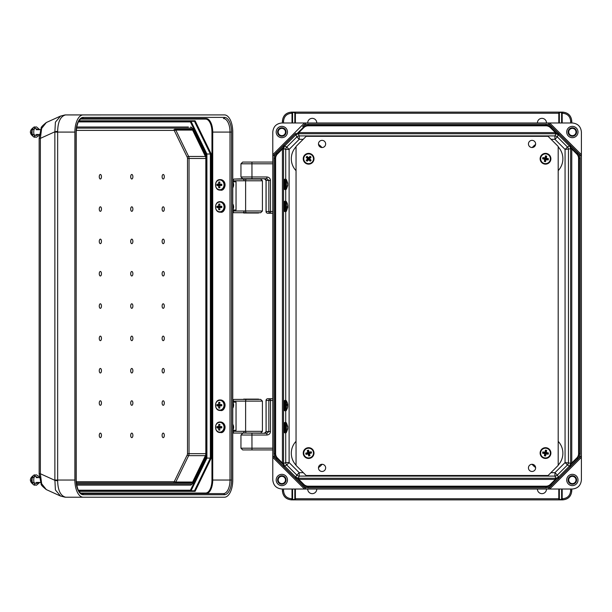 <?xml version="1.0" encoding="UTF-8"?>
<svg xmlns="http://www.w3.org/2000/svg" width="612" height="612" viewBox="0 0 612 612"><rect width="100%" height="100%" fill="white"/><g stroke="black" fill="none" stroke-linecap="round" stroke-linejoin="round"><path stroke-width="0.92" d="M304.462 489.019L272.784 457.34L272.784 479.976C273.365 485.431 276.379 488.445 281.826 489.019L548.123 489.019L559.062 478.087L558.213 477.329L569.711 465.839L570.644 463.475L570.644 149.022L571.769 149.022L570.308 146.804A1.132 0.589 147.6 0 1 570.109 146.666L570.644 149.022M572.358 485.63A5.653 5.653 0 0 0 577.254 477.153A5.653 5.653 0 0 0 567.462 477.153A5.653 5.653 0 0 0 572.358 485.63M549.721 489.019L572.358 489.019C577.812 488.445 580.826 485.431 581.4 479.976L581.4 457.34L549.721 489.019L548.123 489.019M562.183 489.019L562.183 498.742L562.734 498.742C567.508 498.237 570.147 495.598 570.652 490.832L570.652 489.019M537.428 489.019A4.521 4.521 0 0 0 541.949 493.654A4.521 4.521 0 0 0 546.47 489.019M316.764 489.019A4.521 4.521 0 0 1 312.242 493.654A4.521 4.521 0 0 1 307.721 489.019M570.652 490.832L571.776 490.832L571.776 489.019L571.776 490.832C571.203 496.286 568.188 499.3 562.734 499.874L560.584 499.874L561.617 498.811L561.617 489.019M559.353 489.019L559.353 498.811L560.584 499.874M560.393 499.874L293.607 499.874L292.567 498.811L292.567 489.019M292.008 489.019L292.008 498.742L291.45 498.742C286.684 498.237 284.045 495.598 283.54 490.832L282.407 490.832L282.407 489.019L282.407 490.832C282.981 496.286 285.995 499.3 291.45 499.874L293.607 499.874M581.4 154.66L549.721 122.981L572.358 122.981C577.812 123.555 580.826 126.569 581.4 132.024L581.4 457.34M559.001 478.14L551.504 485.5A7.818 7.818 0 0 1 545.981 487.795L308.211 487.795L308.211 486.724A6.747 6.747 0 0 1 303.437 484.75L296.613 477.926L298.832 479.395L298.832 478.263L555.857 478.263L558.259 477.291L569.711 465.839L570.468 466.681L581.4 455.749M577.881 459.122L577.131 458.373L570.308 465.197L571.057 465.954L577.881 459.122A7.818 7.818 0 0 0 580.176 453.599L580.176 158.401A7.818 7.818 0 0 0 577.881 152.878L571.057 146.046L570.308 146.804L577.131 153.627L576.756 154.002L571.769 149.022L571.769 462.978L570.308 465.197A1.132 0.589 -147.6 0 0 570.109 465.334L571.057 465.954L570.522 466.619M308.211 486.196L308.211 486.724L545.981 486.724A6.747 6.747 0 0 0 550.754 484.75L557.578 477.926L555.352 479.395L298.832 479.395L303.812 484.375A6.219 6.219 0 0 0 308.211 486.196L545.981 486.196A6.219 6.219 0 0 0 550.372 484.375L555.352 479.395L555.352 478.263M572.358 484.214A4.238 4.238 0 0 0 576.03 477.857A4.238 4.238 0 0 0 568.686 477.857A4.238 4.238 0 0 0 572.358 484.214M572.358 483.61A3.634 3.634 0 0 0 575.502 478.163A3.634 3.634 0 0 0 569.214 478.163A3.634 3.634 0 0 0 572.358 483.61M550.899 472.686L554.946 472.686L554.946 476.082L555.857 478.263L555.688 479.227M557.578 477.926A1.132 0.589 -122.4 0 1 557.716 477.727L558.328 478.676L557.578 477.926M580.176 453.599L579.105 453.599A6.747 6.747 0 0 1 577.131 458.373L576.756 457.998L571.769 462.978L570.644 462.978M571.608 463.307L565.067 462.573L565.067 149.427L554.946 139.314L554.946 135.918L299.237 135.918L298.335 133.737L295.925 134.709L284.481 146.161L283.547 149.022L282.415 149.022L283.884 146.804A1.132 0.589 32.4 0 0 284.075 146.666L283.127 146.046L283.662 145.381L286.722 147.033L296.843 136.912L295.925 134.709L284.519 146.123L283.723 145.319L272.784 156.251L272.784 132.024C273.365 126.569 276.379 123.555 281.826 122.981L548.123 122.981L559.062 133.913L558.213 134.671L570.109 146.666L571.057 146.046L570.522 145.381L567.469 147.033L557.348 136.912L558.259 134.709L569.665 146.123L570.468 145.319L581.4 156.251M281.834 485.63A5.653 5.653 0 0 1 276.938 477.153A5.653 5.653 0 0 1 286.722 477.153A5.653 5.653 0 0 1 281.834 485.63M294.823 498.895L294.831 489.019M294.831 498.811L293.798 499.874M276.303 152.878L277.06 153.627L283.884 146.804L283.127 146.046L276.303 152.878A7.818 7.818 0 0 0 274.015 158.401L274.015 453.599A7.818 7.818 0 0 0 276.303 459.122L283.723 466.681L272.784 455.749L272.784 156.251M272.784 455.749L272.784 457.34M298.832 478.263L295.925 477.291L284.481 465.839L283.547 463.475L283.547 149.022M282.583 463.307L283.884 465.197A1.132 0.589 -32.4 0 1 284.075 465.334L283.127 465.954L283.884 465.197L277.06 458.373A6.747 6.747 0 0 1 275.079 453.599L275.079 158.401L275.614 158.401A6.219 6.219 0 0 1 277.435 154.002L282.415 149.022L282.415 462.978L283.547 463.475L285.728 462.573L289.116 462.573L289.116 149.427L299.237 139.314L303.177 139.314M306.061 489.019L295.129 478.087L295.971 477.329L284.519 465.877L283.662 466.619M281.834 484.214A4.238 4.238 0 0 1 278.162 477.857A4.238 4.238 0 0 1 285.506 477.857A4.238 4.238 0 0 1 281.834 484.214M281.834 483.61A3.634 3.634 0 0 1 278.682 478.163A3.634 3.634 0 0 1 284.978 478.163A3.634 3.634 0 0 1 281.834 483.61M571.608 148.693L565.067 149.427L567.469 147.033A3.389 3.389 -112.5 0 1 568.456 149.427L568.456 462.573A3.389 3.389 112.5 0 1 567.469 464.967L565.067 462.573L554.946 472.686L557.348 475.088L559.062 478.087L570.468 466.681L567.469 464.967L557.348 475.088A3.389 3.389 -22.5 0 1 554.946 476.082L299.237 476.082L298.335 478.263L298.503 479.227M295.183 478.14L295.856 478.676L296.613 477.926A1.132 0.589 -57.6 0 0 296.476 477.727L295.856 478.676L302.68 485.5A7.818 7.818 0 0 0 308.211 487.795M276.303 459.122L277.435 457.998L282.415 462.978L283.547 462.978M572.358 126.37A5.653 5.653 0 0 1 577.254 134.847A5.653 5.653 0 0 1 567.462 134.847A5.653 5.653 0 0 1 572.358 126.37M562.183 122.981L562.183 113.258L562.734 113.258C567.508 113.763 570.147 116.402 570.652 121.168L570.652 122.981M537.428 122.981A4.521 4.521 0 0 1 541.949 118.345A4.521 4.521 0 0 1 546.47 122.981M316.764 122.981A4.521 4.521 0 0 0 312.242 118.345A4.521 4.521 0 0 0 307.721 122.981M292.008 122.981L292.008 113.258L291.45 113.258C286.684 113.763 284.045 116.402 283.54 121.168L282.407 121.168L282.407 122.981L282.407 121.168C282.981 115.714 285.995 112.7 291.45 112.126L293.607 112.126L292.567 113.189L292.567 122.981M294.831 122.981L294.831 113.189L293.607 112.126M293.798 112.126L560.584 112.126L561.617 113.189L561.617 122.981M570.652 121.168L571.776 121.168L571.776 122.981L571.776 121.168C571.203 115.714 568.188 112.7 562.734 112.126L560.584 112.126M559.368 113.105L559.353 122.981M559.353 113.189L560.393 112.126M549.721 122.981L548.123 122.981M306.061 122.981L302.68 126.5A7.818 7.818 0 0 1 308.211 124.205L308.211 125.276A6.747 6.747 0 0 0 303.437 127.25L296.613 134.074L298.832 132.605L298.832 133.737L555.857 133.737L558.259 134.709L559.062 133.913L570.522 145.381M308.211 125.804L308.211 125.276L545.981 125.276A6.747 6.747 0 0 1 550.754 127.25L557.578 134.074L555.352 132.605L298.832 132.605L303.812 127.625A6.219 6.219 0 0 1 308.211 125.804L545.981 125.804A6.219 6.219 0 0 1 550.372 127.625L555.352 132.605L555.352 133.737M572.358 127.786A4.238 4.238 0 0 1 576.03 134.143A4.238 4.238 0 0 1 568.686 134.143A4.238 4.238 0 0 1 572.358 127.786M572.358 128.39A3.634 3.634 0 0 1 575.502 133.837A3.634 3.634 0 0 1 569.214 133.837A3.634 3.634 0 0 1 572.358 128.39M551.068 139.314L554.946 139.314L557.348 136.912A3.389 3.389 22.5 0 0 554.946 135.918L555.857 133.737L555.688 132.773M559.001 133.86L558.328 133.324L557.578 134.074A1.132 0.589 122.4 0 0 557.716 134.273L558.328 133.324L551.504 126.5A7.818 7.818 0 0 0 545.981 124.205L308.211 124.205M281.834 126.37A5.653 5.653 0 0 0 276.938 134.847A5.653 5.653 0 0 0 286.722 134.847A5.653 5.653 0 0 0 281.834 126.37M304.462 122.981L272.784 154.66M295.183 133.86L295.971 134.671L295.129 133.913L283.662 145.381M281.834 127.786A4.238 4.238 0 0 0 278.162 134.143A4.238 4.238 0 0 0 285.506 134.143A4.238 4.238 0 0 0 281.834 127.786M281.834 128.39A3.634 3.634 0 0 0 278.682 133.837A3.634 3.634 0 0 0 284.978 133.837A3.634 3.634 0 0 0 281.834 128.39M298.832 133.737L298.335 133.737L298.503 132.773M296.613 134.074A1.132 0.589 57.6 0 1 296.476 134.273L295.856 133.324L296.613 134.074M282.583 148.693L283.547 148.525L285.728 149.427L285.728 179.102M192.604 130.088L175.812 130.088L188.634 156.465L205.425 156.465L192.604 130.088A2.823 1.377 -90 0 0 191.632 129.262L174.841 129.262A1.132 0.987 90 0 0 173.854 130.387A1.698 0.826 -90 0 1 174.435 130.884L187.257 157.261A1.698 0.826 -90 0 1 187.494 158.462L187.494 453.66A1.698 0.826 90 0 1 187.257 454.861L174.435 481.239A1.698 0.826 90 0 1 173.854 481.736A1.132 0.987 -90 0 0 174.841 482.86A2.823 1.377 -90 0 0 175.812 482.034L188.634 455.657L205.425 455.657A2.823 1.377 90 0 0 205.831 453.66L205.831 158.462L187.494 158.462M205.425 156.465A2.823 1.377 -90 0 1 205.831 158.462M76.355 482.86L191.632 482.86A2.823 1.377 90 0 0 192.604 482.034L205.425 455.657M100.36 303.797A2.264 1.102 90 0 0 99.305 305.457A2.264 1.102 90 0 0 99.305 306.666A2.264 1.102 90 0 0 100.559 308.287A2.264 1.102 90 0 0 101.454 305.855A2.264 1.102 90 0 0 100.36 303.797M131.787 303.797A2.264 1.102 -90 0 1 132.88 305.855A2.264 1.102 -90 0 1 131.985 308.287A2.264 1.102 -90 0 1 130.731 306.666A2.264 1.102 -90 0 1 130.731 305.457A2.264 1.102 -90 0 1 131.787 303.797M100.36 336.133A2.264 1.102 90 0 0 99.305 337.786A2.264 1.102 90 0 0 99.305 339.002A2.264 1.102 90 0 0 100.559 340.616A2.264 1.102 90 0 0 101.454 338.184A2.264 1.102 90 0 0 100.36 336.133M100.36 368.462A2.264 1.102 90 0 0 99.305 370.115A2.264 1.102 90 0 0 99.305 371.331A2.264 1.102 90 0 0 100.559 372.945A2.264 1.102 90 0 0 101.454 370.52A2.264 1.102 90 0 0 100.36 368.462M100.36 400.791A2.264 1.102 90 0 0 99.305 402.444A2.264 1.102 90 0 0 99.305 403.66A2.264 1.102 90 0 0 100.559 405.274A2.264 1.102 90 0 0 101.454 402.849A2.264 1.102 90 0 0 100.36 400.791M100.36 433.12A2.264 1.102 90 0 0 99.305 434.78A2.264 1.102 90 0 0 99.305 435.996A2.264 1.102 90 0 0 100.559 437.611A2.264 1.102 90 0 0 101.454 435.178A2.264 1.102 90 0 0 100.36 433.12M163.213 303.797A2.264 1.102 -90 0 1 164.307 305.855A2.264 1.102 -90 0 1 163.412 308.287A2.264 1.102 -90 0 1 162.157 306.666A2.264 1.102 -90 0 1 162.157 305.457A2.264 1.102 -90 0 1 163.213 303.797M131.787 336.133A2.264 1.102 -90 0 1 132.88 338.184A2.264 1.102 -90 0 1 131.985 340.616A2.264 1.102 -90 0 1 130.731 339.002A2.264 1.102 -90 0 1 130.731 337.786A2.264 1.102 -90 0 1 131.787 336.133M163.213 336.133A2.264 1.102 -90 0 1 164.307 338.184A2.264 1.102 -90 0 1 163.412 340.616A2.264 1.102 -90 0 1 162.157 339.002A2.264 1.102 -90 0 1 162.157 337.786A2.264 1.102 -90 0 1 163.213 336.133M131.787 368.462A2.264 1.102 -90 0 1 132.88 370.52A2.264 1.102 -90 0 1 131.985 372.945A2.264 1.102 -90 0 1 130.731 371.331A2.264 1.102 -90 0 1 130.731 370.115A2.264 1.102 -90 0 1 131.787 368.462M163.213 368.462A2.264 1.102 -90 0 1 164.307 370.52A2.264 1.102 -90 0 1 163.412 372.945A2.264 1.102 -90 0 1 162.157 371.331A2.264 1.102 -90 0 1 162.157 370.115A2.264 1.102 -90 0 1 163.213 368.462M131.787 400.791A2.264 1.102 -90 0 1 132.88 402.849A2.264 1.102 -90 0 1 131.985 405.274A2.264 1.102 -90 0 1 130.731 403.66A2.264 1.102 -90 0 1 130.731 402.444A2.264 1.102 -90 0 1 131.787 400.791M163.213 400.791A2.264 1.102 -90 0 1 164.307 402.849A2.264 1.102 -90 0 1 163.412 405.274A2.264 1.102 -90 0 1 162.157 403.66A2.264 1.102 -90 0 1 162.157 402.444A2.264 1.102 -90 0 1 163.213 400.791M131.787 433.12A2.264 1.102 -90 0 1 132.88 435.178A2.264 1.102 -90 0 1 131.985 437.611A2.264 1.102 -90 0 1 130.731 435.996A2.264 1.102 -90 0 1 130.731 434.78A2.264 1.102 -90 0 1 131.787 433.12M163.213 433.12A2.264 1.102 -90 0 1 164.307 435.178A2.264 1.102 -90 0 1 163.412 437.611A2.264 1.102 -90 0 1 162.157 435.996A2.264 1.102 -90 0 1 162.157 434.78A2.264 1.102 -90 0 1 163.213 433.12M100.36 275.989A2.264 1.102 -90 0 1 99.305 274.337A2.264 1.102 -90 0 1 99.305 273.12A2.264 1.102 -90 0 1 100.559 271.506A2.264 1.102 -90 0 1 101.454 273.939A2.264 1.102 -90 0 1 100.36 275.989M100.36 243.66A2.264 1.102 -90 0 1 99.305 242.008A2.264 1.102 -90 0 1 99.305 240.791A2.264 1.102 -90 0 1 100.559 239.177A2.264 1.102 -90 0 1 101.454 241.602A2.264 1.102 -90 0 1 100.36 243.66M100.36 211.331A2.264 1.102 -90 0 1 99.305 209.679A2.264 1.102 -90 0 1 99.305 208.463A2.264 1.102 -90 0 1 100.559 206.848A2.264 1.102 -90 0 1 101.454 209.273A2.264 1.102 -90 0 1 100.36 211.331M100.36 179.002A2.264 1.102 -90 0 1 99.305 177.342A2.264 1.102 -90 0 1 99.305 176.126A2.264 1.102 -90 0 1 100.559 174.512A2.264 1.102 -90 0 1 101.454 176.945A2.264 1.102 -90 0 1 100.36 179.002M131.787 275.989A2.264 1.102 90 0 0 132.88 273.939A2.264 1.102 90 0 0 131.985 271.506A2.264 1.102 90 0 0 130.731 273.12A2.264 1.102 90 0 0 130.731 274.337A2.264 1.102 90 0 0 131.787 275.989M163.213 275.989A2.264 1.102 90 0 0 164.307 273.939A2.264 1.102 90 0 0 163.412 271.506A2.264 1.102 90 0 0 162.157 273.12A2.264 1.102 90 0 0 162.157 274.337A2.264 1.102 90 0 0 163.213 275.989M131.787 243.66A2.264 1.102 90 0 0 132.88 241.602A2.264 1.102 90 0 0 131.985 239.177A2.264 1.102 90 0 0 130.731 240.791A2.264 1.102 90 0 0 130.731 242.008A2.264 1.102 90 0 0 131.787 243.66M163.213 243.66A2.264 1.102 90 0 0 164.307 241.602A2.264 1.102 90 0 0 163.412 239.177A2.264 1.102 90 0 0 162.157 240.791A2.264 1.102 90 0 0 162.157 242.008A2.264 1.102 90 0 0 163.213 243.66M131.787 211.331A2.264 1.102 90 0 0 132.88 209.273A2.264 1.102 90 0 0 131.985 206.848A2.264 1.102 90 0 0 130.731 208.463A2.264 1.102 90 0 0 130.731 209.679A2.264 1.102 90 0 0 131.787 211.331M163.213 211.331A2.264 1.102 90 0 0 164.307 209.273A2.264 1.102 90 0 0 163.412 206.848A2.264 1.102 90 0 0 162.157 208.463A2.264 1.102 90 0 0 162.157 209.679A2.264 1.102 90 0 0 163.213 211.331M131.787 179.002A2.264 1.102 90 0 0 132.88 176.945A2.264 1.102 90 0 0 131.985 174.512A2.264 1.102 90 0 0 130.731 176.126A2.264 1.102 90 0 0 130.731 177.342A2.264 1.102 90 0 0 131.787 179.002M163.213 179.002A2.264 1.102 90 0 0 164.307 176.945A2.264 1.102 90 0 0 163.412 174.512A2.264 1.102 90 0 0 162.157 176.126A2.264 1.102 90 0 0 162.157 177.342A2.264 1.102 90 0 0 163.213 179.002M76.492 483.993L191.632 483.993A1.132 0.987 90 0 1 190.646 485.125L76.684 485.125M191.632 483.993A3.955 1.92 90 0 0 192.994 482.837A1.132 0.696 -154.1 0 1 193.025 483.327L190.646 485.125L188.374 485.125M74.871 480.038L74.871 132.085A17.182 8.354 -90 0 1 83.217 114.903L65.599 114.918C60.565 116.242 57.911 121.689 57.65 131.266L57.658 480.038L74.871 480.038A17.182 8.354 90 0 0 83.217 497.219L66.012 497.219A11.307 9.876 90 0 1 65.423 497.196M83.217 497.219L224.413 497.219A17.182 8.354 -90 0 0 232.759 480.038L232.759 132.085A17.182 8.354 90 0 0 224.413 114.903L83.217 114.903M224.413 494.733L83.217 494.733A1.132 0.987 -90 0 0 82.23 493.601L223.426 493.601A1.132 0.987 -90 0 1 224.413 494.733A14.696 7.145 90 0 0 231.55 480.038L231.55 132.085L230.02 132.085L230.02 480.038L212.724 480.038L212.724 132.085L211.959 132.085L211.959 480.038A12.997 6.319 -90 0 1 205.64 493.035L80.6 493.035M60.603 496.08L55.409 489.96L54.881 480.038L57.658 480.038L57.65 480.856C57.911 490.434 60.565 495.881 65.599 497.204L64.979 497.181A11.307 8.966 94.5 0 0 65.599 497.204M57.65 480.856A11.307 1.27 -174 0 1 54.866 480.321L40.361 473.742L39.153 473.742L39.153 138.381L40.361 138.381L40.361 473.742L41.654 483.717L46.313 489.6L60.45 496.011L64.979 497.181M78.65 490.778L194.486 490.778L195.098 491.344L211.132 458.342L210.367 458.105L194.486 490.778M188.374 126.998L76.684 126.998L188.374 126.998M206.137 456.215L206.137 457.875L206.91 458.105L206.91 154.017L210.367 154.017L210.367 458.105L206.91 458.105L191.028 490.778L190.424 490.212L78.336 490.212M78.65 121.344L194.486 121.344L191.028 121.344L206.91 154.017L206.137 154.247L206.137 155.907M195.098 120.778L211.132 153.78L210.367 154.017L194.486 121.344L195.098 120.778L79.002 120.778M65.599 114.918A11.307 8.966 -94.5 0 0 64.979 114.941L207.208 114.903M231.55 132.085A14.696 7.145 -90 0 0 224.413 117.389L83.217 117.389A1.132 0.987 90 0 1 82.23 118.521L206.137 118.521A0.566 0.497 -90 0 0 205.64 119.088A12.997 6.319 90 0 1 211.959 132.085M83.217 494.733A14.696 7.145 -90 0 1 76.079 480.038L76.217 132.085C76.852 123.532 78.856 119.011 82.23 118.521L80.47 118.521M60.603 116.043L55.409 122.163L54.866 131.802L54.881 480.038M57.65 131.266A11.307 1.27 174 0 0 54.866 131.802L40.361 138.381L41.654 128.405L46.313 122.522L60.45 116.112L64.979 114.941M191.028 121.344L190.424 121.91L206.137 154.247M244.31 433.059L266.909 433.296L266.878 435.025C269.05 434.803 270.252 433.656 270.481 431.575L270.512 398.756L272.784 398.756M252.305 449.927L272.784 449.927L242.681 449.927L240.952 448.198L272.784 448.198M266.105 400.478L266.105 400.478A1.721 1.652 90 0 1 267.758 398.756L270.512 398.756A1.721 1.652 90 0 0 268.852 400.478L266.105 400.478L266.105 431.575L268.852 431.575L266.909 433.296M257.904 179.064L264.453 178.704A1.721 1.652 90 0 1 266.105 180.425L266.105 211.523L268.852 211.523L268.852 180.425L266.909 178.704L242.681 178.704L251.976 178.704L251.945 163.802L240.952 163.802L242.681 162.073L272.784 162.073L252.305 162.073M272.784 213.244L267.758 213.244A1.721 1.652 -90 0 1 266.105 211.523L266.105 211.523M266.909 178.704L266.878 176.975L240.952 176.975L240.952 163.802M266.105 180.425L270.481 180.425L270.512 213.244A1.721 1.652 -90 0 1 268.852 211.523L272.784 211.523M232.759 433.059L234.021 433.059A1.721 0.834 -90 0 1 233.187 431.338L233.187 430.335L232.759 430.335M232.759 402.138L233.187 402.138L233.187 401.128A1.721 0.834 -90 0 1 234.021 399.407L260.689 399.407L262.41 401.128L245.619 401.128L245.619 431.338L262.41 431.338L260.689 433.059L246.46 433.059L258.035 433.059M233.187 402.138L236.048 402.138L236.048 430.335L233.187 430.335M259.037 399.407L243.186 399.407M258.578 399.407L234.021 399.407M233.187 431.338L245.619 431.338A1.721 0.834 90 0 0 246.46 433.059L234.021 433.059M232.759 424.269A4.942 4.315 90 0 1 232.759 430.236M232.759 402.229A4.942 4.315 90 0 1 232.759 408.196M258.578 212.999L243.645 212.999M243.645 399.123L258.578 399.123M232.759 212.716L234.021 212.716A1.721 0.834 -90 0 1 233.187 210.995L233.187 209.985L232.759 209.985M232.759 181.787L233.187 181.787L233.187 180.785A1.721 0.834 -90 0 1 234.021 179.064L260.689 179.064L262.41 180.785L245.619 180.785L245.619 210.995L262.41 210.995L260.689 212.716L234.021 212.716L259.037 212.716M233.187 181.787L236.048 181.787L236.048 209.985L233.187 209.985M259.037 179.064L243.186 179.064L244.05 179.92M244.31 178.704L234.021 179.064M232.759 203.926A4.942 4.315 90 0 1 232.759 209.893M232.759 181.886A4.942 4.315 90 0 1 232.759 187.846M219.861 209.755L218.759 209.755L218.453 207.613L216.824 207.544L216.824 206.275L218.453 206.206L218.759 204.064L219.861 204.064L219.685 206.206L221.796 206.275L221.796 207.544L219.685 207.613L219.861 209.755M220.106 201.654C214.039 201.371 214.039 212.448 220.106 212.165A5.256 4.59 90 0 0 224.696 206.91A5.256 4.59 90 0 0 220.106 201.654L220.473 201.654A5.256 4.59 90 0 1 225.071 206.91A5.256 4.59 90 0 1 220.473 212.165A5.256 4.59 90 0 1 220.289 212.157M221.789 207.223L219.685 207.613M219.83 209.511L218.759 209.755M220.136 207.437L218.453 207.613M220.136 207.223L216.824 207.544M218.201 207.223L218.201 206.596L216.824 206.275M218.201 206.596L220.136 206.596L218.453 206.206M219.83 204.309L218.759 204.064M221.789 206.596L219.685 206.206M219.861 187.716L218.759 187.716L218.453 185.566L216.824 185.497L216.824 184.235L218.453 184.166L218.759 182.024L219.861 182.024L219.685 184.166L221.796 184.235L221.796 185.497L219.685 185.566L219.861 187.716M220.106 179.614C214.039 179.324 214.039 190.409 220.106 190.118A5.256 4.59 90 0 0 224.696 184.87A5.256 4.59 90 0 0 220.106 179.614L220.473 179.614A5.256 4.59 90 0 1 225.071 184.87A5.256 4.59 90 0 1 220.473 190.118A5.256 4.59 90 0 1 220.289 190.118M221.789 185.184L219.685 185.566M219.83 187.463L218.759 187.716M220.136 185.39L218.453 185.566M220.136 185.184L216.824 185.497M218.201 185.184L218.201 184.549L216.824 184.235M218.201 184.549L220.136 184.549L218.453 184.166M219.83 182.269L218.759 182.024M221.789 184.549L219.685 184.166M219.861 408.059L218.759 408.059L218.453 405.917L216.824 405.848L216.824 404.578L218.453 404.509L218.759 402.367L219.861 402.367L219.685 404.509L221.796 404.578L221.796 405.848L219.685 405.917L219.861 408.059M220.106 399.957C214.039 399.674 214.039 410.751 220.106 410.468A5.256 4.59 90 0 0 224.696 405.213A5.256 4.59 90 0 0 220.106 399.957L220.473 399.957A5.256 4.59 90 0 1 225.071 405.213A5.256 4.59 90 0 1 220.473 410.468A5.256 4.59 90 0 1 220.289 410.461M221.789 405.526L219.685 405.917M219.83 407.814L218.759 408.059M220.136 405.741L218.453 405.917M220.136 405.526L216.824 405.848M218.201 405.526L218.201 404.899L216.824 404.578M218.201 404.899L220.136 404.899L218.453 404.509M219.83 402.612L218.759 402.367M221.789 404.899L219.685 404.509M219.861 430.098L218.759 430.098L218.453 427.956L216.824 427.887L216.824 426.625L218.453 426.556L218.759 424.407L219.861 424.407L219.685 426.556L221.796 426.625L221.796 427.887L219.685 427.956L219.861 430.098M220.106 422.005C214.039 421.714 214.039 432.799 220.106 432.508A5.256 4.59 90 0 0 224.696 427.252A5.256 4.59 90 0 0 220.106 422.005L220.473 422.005A5.256 4.59 90 0 1 225.071 427.252A5.256 4.59 90 0 1 220.473 432.508A5.256 4.59 90 0 1 220.289 432.508M221.789 427.566L219.685 427.956M219.83 429.853L218.759 430.098M220.136 427.78L218.453 427.956M220.136 427.566L216.824 427.887M218.201 427.566L218.201 426.939L216.824 426.625M218.201 426.939L220.136 426.939L218.453 426.556M219.83 424.659L218.759 424.407M221.789 426.939L219.685 426.556M286.362 422.77L286.362 432.516L287.785 428.744L287.273 430.098L287.785 427.643L287.273 425.179L287.801 426.648L286.362 422.77L284.909 422.387L284.909 432.898C283.547 431.529 284.32 434.597 284.029 427.612C284.328 420.115 283.563 424.039 284.909 422.387M287.349 426.082L287.816 427.643L287.349 429.219M286.362 179.484L286.362 189.23L287.801 185.352L287.273 186.821L287.785 184.357L287.273 181.902L287.801 183.363L286.362 179.484L284.909 179.102L284.909 189.613C283.547 188.236 284.32 191.311 284.029 184.327C284.328 176.83 283.563 180.754 284.909 179.102M287.349 182.781L287.816 184.357L287.349 185.918M286.362 201.532L286.362 211.27L287.793 207.246L287.257 207.682L287.785 205.884L287.303 203.482L286.362 201.532L284.909 201.149L284.909 211.653C283.547 210.283 284.32 213.351 284.029 206.374C284.328 198.877 283.563 202.802 284.909 201.149M287.357 206.343L287.816 206.917L287.28 207.162M287.303 203.482L287.739 205.563M287.273 206.864L287.816 206.917M287.724 406.467L287.296 408.502L287.785 406.054L287.25 405.328L287.257 404.127L287.793 404.716L287.426 403.048L286.362 400.73L284.909 400.347L284.909 410.851C283.547 409.482 284.32 412.549 284.029 405.572C284.328 398.075 283.563 402 284.909 400.347M287.762 404.723L287.357 405.871M287.28 404.807L287.793 404.716M287.265 405.198L287.816 405.144M35.06 484.582A4.865 2.364 -90 0 1 34.211 484.903A4.865 2.364 -90 0 1 33.484 484.666M33.484 475.409A4.865 2.364 -90 0 1 35.06 475.493M35.389 484.888A5.141 2.494 -90 0 1 34.563 485.178A5.141 2.494 -90 0 1 34.241 485.132A5.141 2.494 -90 0 1 32.069 480.038A5.141 2.494 -90 0 1 34.241 474.943A5.141 2.494 -90 0 1 35.389 475.187M39.78 482.424L36.536 485.163A5.156 2.509 -90 0 1 36.238 485.194A5.156 2.509 -90 0 1 33.736 479.739A5.156 2.509 -90 0 1 36.536 474.912L39.306 476.817M40.514 482.424L36.238 482.424M35.06 136.629A4.865 2.364 -90 0 1 34.211 136.95A4.865 2.364 -90 0 1 33.484 136.713M33.484 127.457A4.865 2.364 -90 0 1 35.06 127.541M35.389 136.935A5.141 2.494 -90 0 1 34.563 137.226A5.141 2.494 -90 0 1 34.241 137.18A5.141 2.494 -90 0 1 32.069 132.085A5.141 2.494 -90 0 1 34.241 126.99A5.141 2.494 -90 0 1 35.389 127.235M39.306 135.306L36.536 137.21A5.156 2.509 -90 0 1 36.238 137.241A5.156 2.509 -90 0 1 33.736 131.787A5.156 2.509 -90 0 1 36.536 126.959L39.78 129.698M39.405 134.472L36.238 134.472M548.084 475.501L306.161 475.501L296.047 465.388L296.047 146.444L306.161 136.323L548.084 136.323L558.198 146.444L558.198 465.388L548.084 475.501M535.63 143.942A3.588 3.588 0 0 0 530.244 140.837A3.588 3.588 0 0 0 530.244 147.048A3.588 3.588 0 0 0 535.63 143.942M325.653 467.889A3.588 3.588 0 0 0 320.267 464.776A3.588 3.588 0 0 0 320.267 470.995A3.588 3.588 0 0 0 325.653 467.889M325.653 143.942A3.588 3.588 0 0 0 320.267 140.837A3.588 3.588 0 0 0 320.267 147.048A3.588 3.588 0 0 0 325.653 143.942M535.63 467.889A3.588 3.588 0 0 0 530.244 464.776A3.588 3.588 0 0 0 530.244 470.995A3.588 3.588 0 0 0 535.63 467.889M313.994 158.378A5.386 5.386 0 0 0 305.61 154.3A5.386 5.386 0 0 0 306.268 163.603A5.386 5.386 0 0 0 313.994 158.378M550.884 159.013A5.386 5.386 0 0 0 543.043 153.972A5.386 5.386 0 0 0 542.599 163.289A5.386 5.386 0 0 0 550.884 159.013M549.767 449.774A5.386 5.386 0 0 0 540.526 451.036A5.386 5.386 0 0 0 546.233 458.403A5.386 5.386 0 0 0 549.767 449.774M313.826 454.448A5.386 5.386 0 0 0 307.216 447.877A5.386 5.386 0 0 0 304.83 456.889A5.386 5.386 0 0 0 313.826 454.448M542.592 158.799L542.852 157.559L544.963 157.927L545.476 155.846L546.707 156.106L546.34 158.217L548.421 158.722L548.161 159.962L546.049 159.587L545.544 161.675L544.305 161.415L544.68 159.304L542.592 158.799L542.852 157.559M550.655 159.831A5.256 5.256 0 0 1 542.003 162.677A5.256 5.256 0 0 1 543.869 153.765A5.256 5.256 0 0 1 550.655 159.831M543.096 157.934L545.261 158.386L545.72 156.221L546.332 156.351L545.881 158.516L548.046 158.967L547.916 159.587L545.751 159.128L545.544 161.675M545.3 161.3L544.305 161.415M544.68 161.17L545.139 159.005L544.68 159.304M545.139 159.005L542.966 158.546M545.261 158.386L544.963 157.927M545.881 158.516L546.34 158.217M545.751 159.128L546.049 159.587M310.131 156.267L311.041 157.139L309.618 158.738L311.118 160.268L310.246 161.178L308.647 159.755L307.117 161.254L306.199 160.382L307.629 158.783L306.13 157.253L307.002 156.335L308.601 157.766L310.131 156.267L311.041 157.139M304.998 162.562A5.256 5.256 0 0 1 307.14 153.719A5.256 5.256 0 0 1 313.727 160A5.256 5.256 0 0 1 304.998 162.562M310.598 157.146L309.068 158.745L310.667 160.275L310.238 160.734L308.632 159.204L307.102 160.803L306.65 160.375L308.18 158.768L306.13 157.253M306.574 157.238L307.002 156.335M307.01 156.787L308.609 158.317L308.601 157.766M308.609 158.317L310.139 156.71M309.068 158.745L309.618 158.738M310.667 160.275L311.118 160.268M310.238 160.734L310.246 161.178M308.632 159.204L308.647 159.755M307.102 160.803L307.117 161.254M306.65 160.375L306.199 160.382M308.18 158.768L307.629 158.783M545.613 455.986L544.366 455.756L544.688 453.637L542.592 453.178L542.821 451.931L544.948 452.253L545.407 450.157L546.646 450.386L546.325 452.505L548.421 452.964L548.191 454.211L546.072 453.89L545.613 455.986L544.366 455.756M546.462 447.908A5.256 5.256 0 0 1 549.507 456.483A5.256 5.256 0 0 1 540.557 454.831A5.256 5.256 0 0 1 546.462 447.908M544.741 455.504L545.139 453.324L542.966 452.918L543.081 452.306L545.254 452.704L545.659 450.531L546.279 450.646L545.873 452.819L548.421 452.964M548.054 453.224L548.191 454.211M547.939 453.836L545.759 453.438L546.072 453.89M545.759 453.438L545.361 455.611M545.139 453.324L544.688 453.637M545.254 452.704L544.948 452.253M545.873 452.819L546.325 452.505M306.031 454.402L305.709 453.178L307.767 452.566L307.293 450.478L308.517 450.157L309.129 452.214L311.217 451.748L311.539 452.964L309.481 453.576L309.947 455.665L308.723 455.986L308.119 453.928L306.031 454.402L305.709 453.178M313.711 451.748A5.256 5.256 0 0 1 307.224 458.136A5.256 5.256 0 0 1 304.937 449.33A5.256 5.256 0 0 1 313.711 451.748M306.099 453.4L308.241 452.849L307.683 450.707L308.287 450.547L308.846 452.689L310.988 452.13L311.148 452.742L309.006 453.293L309.947 455.665M309.565 455.443L308.723 455.986M308.953 455.596L308.394 453.454L308.119 453.928M308.394 453.454L306.252 454.012M308.241 452.849L307.767 452.566M307.683 450.707L307.293 450.478M308.287 450.547L308.517 450.157M308.846 452.689L309.129 452.214M310.988 452.13L311.217 451.748M311.148 452.742L311.539 452.964M309.006 453.293L309.481 453.576M576.756 457.998A6.219 6.219 0 0 0 578.577 453.599L578.577 158.401A6.219 6.219 0 0 0 576.756 154.002M558.794 489.019L558.794 498.742L295.397 498.742L295.397 489.019M535.615 467.522A17.373 17.373 0 0 1 532.103 464.301M558.198 441.374A17.373 17.373 0 0 1 558.198 465.112M303.345 472.686L299.237 472.686L299.237 476.082A3.389 3.389 -157.5 0 1 296.843 475.088L299.237 472.686L289.116 462.573L286.722 464.967L296.843 475.088L295.129 478.087L283.723 466.681L286.722 464.967A3.389 3.389 67.5 0 1 285.728 462.573L285.728 432.898M318.485 467.591A17.373 17.373 0 0 0 322.08 464.301M296.047 441.313A17.373 17.373 0 0 0 296.047 465.174M535.592 144.493A17.373 17.373 0 0 0 532.249 147.523M558.198 170.626A17.373 17.373 0 0 0 558.198 146.888M318.5 144.424A17.373 17.373 0 0 1 321.943 147.53M296.047 170.687A17.373 17.373 0 0 1 296.047 146.826M578.577 453.599L579.105 453.599L579.105 158.401L578.577 158.401M551.504 485.5L550.372 484.375M545.981 487.795L545.981 486.196M558.794 499.874L558.794 498.742L559.353 498.742M561.617 498.742L562.183 498.742L562.183 499.874M580.176 158.401L579.105 158.401A6.747 6.747 0 0 0 577.131 153.627L577.881 152.878M571.776 490.832C571.241 496.324 568.227 499.338 562.734 499.874L562.734 498.742M294.831 498.742L295.397 498.742L295.397 499.874M277.435 457.998A6.219 6.219 0 0 1 275.614 453.599L275.614 158.401M283.54 490.832L283.54 489.019M285.728 189.613L285.728 201.149M285.728 211.653L285.728 400.347M285.728 410.851L285.728 422.387M285.728 149.427L289.116 149.427L286.722 147.033A3.389 3.389 -67.5 0 0 285.728 149.427M274.015 453.599L275.614 453.599M302.68 485.5L303.812 484.375M292.567 498.742L292.008 498.742L292.008 499.874M274.015 158.401L275.079 158.401A6.747 6.747 0 0 1 277.06 153.627L277.435 154.002M282.407 490.832C282.943 496.324 285.957 499.338 291.45 499.874L291.45 498.742M295.397 122.981L295.397 113.258L558.794 113.258L558.794 122.981M299.237 139.314L299.237 135.918A3.389 3.389 157.5 0 0 296.843 136.912L299.237 139.314M551.504 126.5L550.372 127.625M545.981 124.205L545.981 125.804M558.794 112.126L558.794 113.258L559.353 113.258M561.617 113.258L562.183 113.258L562.183 112.126M571.776 121.168C571.241 115.676 568.227 112.662 562.734 112.126L562.734 113.258M294.831 113.258L295.397 113.258L295.397 112.126M283.54 121.168L283.54 122.981M302.68 126.5L303.812 127.625M292.567 113.258L292.008 113.258L292.008 112.126M282.407 121.168C282.943 115.676 285.957 112.662 291.45 112.126L291.45 113.258M76.492 128.13L191.632 128.13A3.955 1.92 -90 0 1 192.994 129.285L205.816 155.662A3.955 1.92 -90 0 1 206.374 158.462L206.374 453.66A3.955 1.92 90 0 1 205.816 456.46L192.994 482.837M76.27 481.736L173.854 481.736M76.27 130.387L173.854 130.387M211.132 458.342L211.132 153.78M195.098 491.344L79.002 491.344M80.6 119.088L205.64 119.088M83.217 117.389A14.696 7.145 90 0 0 76.079 132.085L76.217 480.038C76.852 488.59 78.856 493.111 82.23 493.601M54.881 132.085L74.871 132.085M206.137 457.875L190.424 490.212M78.336 121.91L190.424 121.91M211.959 480.038L212.724 480.038A13.563 6.594 90 0 1 206.137 493.601A0.566 0.497 90 0 1 205.64 493.035M205.831 453.66L189.031 453.66L189.031 158.462A2.823 1.377 90 0 0 188.634 156.465A1.132 0.696 154.1 0 0 187.257 157.261M192.604 482.034L175.812 482.034A1.132 0.696 25.9 0 1 174.435 481.239M224.413 117.389A1.132 0.987 90 0 1 223.426 118.521A13.563 6.594 90 0 1 230.02 132.085L212.724 132.085A13.563 6.594 -90 0 0 206.137 118.521M231.55 480.038L230.02 480.038A13.563 6.594 -90 0 1 223.426 493.601M205.816 456.46A1.132 0.696 25.9 0 1 205.846 456.95L206.374 453.66M206.519 453.66L206.374 158.462M187.257 454.861A1.132 0.696 -154.1 0 0 188.634 455.657A2.823 1.377 -90 0 0 189.031 453.66L187.494 453.66M66.012 114.903A11.307 9.876 -90 0 0 65.423 114.926M191.632 128.13A1.132 0.987 -90 0 0 190.646 126.998L193.025 128.795A1.132 0.696 154.1 0 1 192.994 129.285M205.816 155.662A1.132 0.696 -25.9 0 0 205.846 155.173L206.519 158.462M174.841 129.262A2.823 1.377 90 0 1 175.812 130.088A1.132 0.696 -25.9 0 0 174.435 130.884M266.878 435.025L251.945 435.025L251.976 449.927M251.976 433.296L251.945 435.025L240.952 435.025L240.952 448.198M272.784 400.478L268.852 400.478L268.852 431.575L270.481 431.575M267.758 398.756A1.721 1.721 0 0 0 266.036 400.478L266.105 431.575L264.315 433.296M266.105 431.575A1.721 1.652 -90 0 1 264.453 433.296M272.784 163.802L251.945 163.802L251.976 162.073M270.481 180.425C270.252 178.344 269.05 177.197 266.878 176.975M246.46 399.407A1.721 0.834 90 0 0 245.619 401.128L233.187 401.128M233.187 210.995L245.619 210.995A1.721 0.834 90 0 0 246.46 212.716M246.46 179.064A1.721 0.834 90 0 0 245.619 180.785L233.187 180.785M219.769 202.037A4.873 4.261 90 0 1 224.007 207.437A4.873 4.261 90 0 1 218.851 211.668A4.873 4.261 90 0 1 215.539 206.382A4.873 4.261 90 0 1 219.769 202.037M220.289 201.662A5.256 4.59 90 0 1 220.473 201.654C227.947 202.71 224.902 213.619 220.473 212.165L220.106 212.165M219.769 179.989A4.873 4.261 90 0 1 224.007 185.398A4.873 4.261 90 0 1 218.851 189.621A4.873 4.261 90 0 1 215.539 184.334A4.873 4.261 90 0 1 219.769 179.989M220.289 179.614A5.256 4.59 90 0 1 220.473 179.614C227.947 180.67 224.902 191.571 220.473 190.118L220.106 190.118M219.769 400.34A4.873 4.261 90 0 1 224.007 405.741A4.873 4.261 90 0 1 218.851 409.971A4.873 4.261 90 0 1 215.539 404.677A4.873 4.261 90 0 1 219.769 400.34M220.289 399.965A5.256 4.59 90 0 1 220.473 399.957C227.947 401.013 224.902 411.922 220.473 410.468L220.106 410.468M219.769 422.379A4.873 4.261 90 0 1 224.007 427.788A4.873 4.261 90 0 1 218.851 432.011A4.873 4.261 90 0 1 215.539 426.725A4.873 4.261 90 0 1 219.769 422.379M220.289 422.005A5.256 4.59 90 0 1 220.473 422.005C227.947 423.06 224.902 433.962 220.473 432.508L220.106 432.508M286.362 432.516L285.674 432.898L285.674 422.387M284.159 424.506L284.052 430.787L284.159 424.506M286.362 189.23L285.674 189.613L285.674 179.102M284.159 181.198L284.052 187.517L284.159 181.198M286.362 211.27L285.674 211.653L285.674 201.149M284.182 205.349L284.029 207.445L284.182 205.349M287.64 407.416L286.362 410.468L286.362 400.73M286.362 410.468L285.674 410.851L285.674 400.347M284.182 406.965L284.029 404.234L284.182 406.965M550.28 159.755A4.873 4.873 0 0 1 543.999 163.389A4.873 4.873 0 0 1 541.069 156.749A4.873 4.873 0 0 1 550.28 159.755M305.258 162.287A4.873 4.873 0 0 1 305.487 155.027A4.873 4.873 0 0 1 312.671 156.045A4.873 4.873 0 0 1 305.258 162.287M546.394 448.282A4.873 4.873 0 0 1 550.173 454.471A4.873 4.873 0 0 1 543.601 457.562A4.873 4.873 0 0 1 546.394 448.282M313.336 451.847A4.873 4.873 0 0 1 309.328 457.891A4.873 4.873 0 0 1 303.751 453.247A4.873 4.873 0 0 1 313.336 451.847M39.153 473.742L41.157 484.016C40.805 484.689 42.526 486.555 46.313 489.6M193.025 483.327L205.846 456.95M39.153 138.381L41.157 128.107C40.805 127.434 42.526 125.567 46.313 122.522M193.025 128.795L205.846 155.173M240.952 435.025L242.681 433.296M264.315 178.704L266.036 180.425L266.036 211.523A1.721 1.721 0 0 0 267.758 213.244M240.952 176.975L242.681 178.704M262.41 401.128L262.41 431.338M244.05 432.202L243.186 433.059M262.41 180.785L262.41 210.995M244.05 211.851L243.186 212.716M285.674 432.898L284.909 432.898M285.674 189.613L284.909 189.613M285.674 211.653L284.909 211.653M285.674 410.851L284.909 410.851M34.241 485.132C29.101 481.721 29.101 478.324 34.241 474.943M38.464 477.651L35.442 476.381L32.329 477.75M32.008 478.148L31.411 480.481L32.008 481.927M32.329 482.325L36.644 483.518L38.464 482.424M39.405 477.651L36.238 477.651M34.241 137.18C29.101 133.768 29.101 130.371 34.241 126.99M38.464 129.698L35.442 128.428L32.329 129.798M32.008 130.195L31.411 132.529L32.008 133.974M32.329 134.372L36.644 135.566L38.464 134.472M40.514 129.698L36.238 129.698"/></g></svg>

